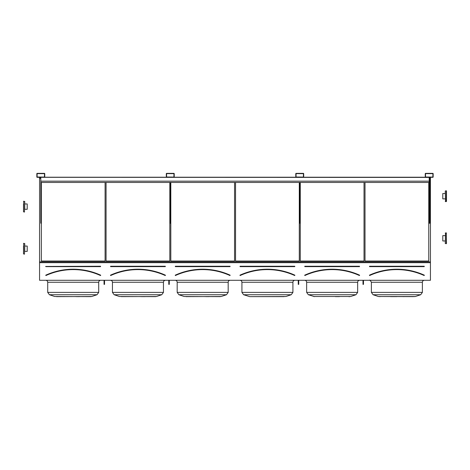 <?xml version="1.0" encoding="UTF-8"?>
<svg xmlns="http://www.w3.org/2000/svg" width="470" height="470" viewBox="0 0 470 470"><rect width="100%" height="100%" fill="white"/><g stroke="black" fill="none" stroke-linecap="round" stroke-linejoin="round"><path stroke-width="0.7" d="M39.562 280.279L430.438 280.279L430.438 262.683L39.562 262.683L39.562 280.279M37.136 177.319L44.45 177.319A0.294 0.294 0 0 0 44.75 177.02L44.75 173.659A0.294 0.294 0 0 0 44.45 173.365L37.136 173.365A0.294 0.294 0 0 0 36.842 173.659L36.842 177.02A0.294 0.294 0 0 0 37.136 177.319M166.609 177.319L173.924 177.319A0.294 0.294 0 0 0 174.217 177.02L174.217 173.659A0.294 0.294 0 0 0 173.924 173.365L166.609 173.365A0.294 0.294 0 0 0 166.309 173.659L166.309 177.02A0.294 0.294 0 0 0 166.609 177.319M296.077 177.319L303.391 177.319A0.294 0.294 0 0 0 303.69 177.02L303.69 173.659A0.294 0.294 0 0 0 303.391 173.365L296.077 173.365A0.294 0.294 0 0 0 295.783 173.659L295.783 177.02A0.294 0.294 0 0 0 296.077 177.319M425.55 177.319L432.864 177.319A0.294 0.294 0 0 0 433.158 177.02L433.158 173.659A0.294 0.294 0 0 0 432.864 173.365L425.55 173.365A0.294 0.294 0 0 0 425.25 173.659L425.25 177.02A0.294 0.294 0 0 0 425.55 177.319M100.686 275.408L100.639 275.279A66.017 66.017 0 0 0 45.784 275.279L45.743 275.185A66.117 66.117 0 0 1 100.68 275.185L100.556 275.455A65.824 65.824 0 0 0 45.866 275.455L45.743 275.185M100.586 266.243L100.586 266.643L100.586 266.343L45.637 266.443L100.586 266.243L100.586 266.543L45.837 266.543M105.086 261.026L105.086 182.454L105.086 261.026L41.337 261.026L41.337 182.454L41.337 261.026M79.6 296.635L76.398 296.635M56.518 296.635L91.679 296.511L97.02 294.731L98.712 292.387L97.02 294.731L49.403 294.731L47.711 292.387L98.712 292.387L98.712 282.259C98.829 281.054 99.487 280.396 100.686 280.279C99.487 280.396 98.829 281.054 98.712 282.259L47.711 282.259C47.599 281.054 46.935 280.396 45.737 280.279M91.679 296.511L89.911 296.635M90.898 296.635L54.743 296.511L49.403 294.731L47.711 292.387L47.711 282.259M165.422 275.408L165.293 275.455A65.824 65.824 0 0 0 110.603 275.455L110.562 275.467M110.573 266.243L110.573 266.643L110.573 266.243L165.322 266.243L110.573 266.343L165.322 266.343L165.322 266.643L165.322 266.243M165.375 275.279A66.017 66.017 0 0 0 110.521 275.279L110.479 275.185A66.117 66.117 0 0 1 165.417 275.185L165.252 275.543L165.417 275.185M169.823 261.026L169.823 182.454L169.823 261.026L106.073 261.026L106.073 182.454L106.073 261.026M141.129 296.635L145.283 296.635M121.248 296.635L156.416 296.511L161.756 294.731L163.448 292.387L161.756 294.731L114.139 294.731L112.448 292.387L163.448 292.387L163.448 282.259C163.566 281.054 164.224 280.396 165.422 280.279C164.224 280.396 163.566 281.054 163.448 282.259L112.448 282.259C112.33 281.054 111.672 280.396 110.474 280.279M156.416 296.511L154.642 296.635M155.635 296.635L119.48 296.511L114.139 294.731L112.448 292.387L112.448 282.259M175.304 266.243L175.304 266.643L175.304 266.243L230.059 266.243L175.304 266.343L230.059 266.343L230.059 266.643L230.059 266.243M230.106 275.279A66.017 66.017 0 0 0 175.257 275.279L175.216 275.185A66.117 66.117 0 0 1 230.147 275.185L230.106 275.279M230.147 275.185L230.024 275.455A65.824 65.824 0 0 0 175.339 275.455L175.216 275.185M234.554 261.026L234.554 182.454L234.554 261.026L170.81 261.026L170.81 182.454L170.81 261.026M209.074 296.635L205.866 296.635M185.985 296.635L221.147 296.511L226.493 294.731L228.179 292.387L226.493 294.731L178.87 294.731L177.184 292.387L228.179 292.387L228.179 282.259C228.297 281.054 228.955 280.396 230.159 280.279C228.955 280.396 228.297 281.054 228.179 282.259L177.184 282.259C177.067 281.054 176.409 280.396 175.204 280.279M221.147 296.511L219.378 296.635M220.365 296.635L184.216 296.511L178.87 294.731L177.184 292.387L177.184 282.259M240.041 266.243L240.041 266.643L240.041 266.243L294.796 266.243L240.041 266.343L294.796 266.343L294.796 266.643L294.796 266.243M239.988 275.279L239.947 275.185A66.117 66.117 0 0 1 294.884 275.185L294.843 275.279A66.017 66.017 0 0 0 239.988 275.279M294.884 275.185L294.761 275.455A65.824 65.824 0 0 0 240.07 275.455L239.947 275.185M299.29 261.026L299.29 182.454L299.29 261.026L235.546 261.026L235.546 182.454L235.546 261.026M250.721 296.635L285.883 296.511L291.224 294.731L292.916 292.387L291.224 294.731L243.607 294.731L241.921 292.387L292.916 292.387L292.916 282.259C293.033 281.054 293.691 280.396 294.89 280.279C293.691 280.396 293.033 281.054 292.916 282.259L241.921 282.259C241.803 281.054 241.139 280.396 239.941 280.279M241.921 282.259L241.921 292.387L243.607 294.731L249.729 296.635L284.115 296.635M292.916 292.387L292.916 282.259M304.777 266.243L304.777 266.643L304.777 266.243L359.527 266.243L304.777 266.343L359.527 266.343L359.527 266.643L359.527 266.243M304.724 275.279L304.683 275.185A66.117 66.117 0 0 1 359.62 275.185L359.579 275.279A66.017 66.017 0 0 0 304.724 275.279M359.62 275.185L359.497 275.455A65.824 65.824 0 0 0 304.807 275.455L304.683 275.185M364.027 261.026L364.027 182.454L364.027 261.026L300.277 261.026L300.277 182.454L300.277 261.026M335.333 296.635L339.487 296.635M350.62 296.511L313.684 296.511L350.62 296.511L355.96 294.731L357.652 292.387L355.96 294.731L308.344 294.731L306.652 292.387L357.652 292.387L357.652 282.259C357.77 281.054 358.428 280.396 359.626 280.279C358.428 280.396 357.77 281.054 357.652 282.259L306.652 282.259C306.534 281.054 305.876 280.396 304.678 280.279L304.854 280.29M349.839 296.635L348.846 296.635L349.839 296.635M39.562 177.319L39.562 261.872L430.438 261.872L430.438 262.683M39.562 261.872L39.562 262.683M428.757 261.026L428.757 182.454L428.757 261.026L365.014 261.026L365.014 182.454L365.014 261.026M429.697 178.318L430.438 178.318L430.438 261.872M39.562 178.318L40.796 178.318M429.697 178.177L430.438 178.318M39.562 178.177L40.796 178.177M429.697 177.39L430.438 177.39L430.438 178.177M39.562 177.39L40.796 177.39M413.582 296.635L378.421 296.511L415.351 296.511L420.697 294.731L422.383 292.387L420.697 294.731L373.08 294.731L378.421 296.511L373.08 294.731L371.388 292.387L422.383 292.387L422.383 282.259C422.501 281.054 423.159 280.396 424.363 280.279C423.159 280.396 422.501 281.054 422.383 282.259L371.388 282.259C370.372 280.461 369.714 279.803 369.414 280.279L369.861 280.332M403.278 296.635L404.224 296.635M390.5 296.635L396.886 296.635M378.421 296.511L380.189 296.635M415.351 296.511L414.569 296.635L415.351 296.511M369.508 266.243L369.508 266.643L369.508 266.243L424.263 266.243L369.508 266.343L424.263 266.343L424.263 266.643L424.263 266.243M369.461 275.279L369.585 275.543A65.724 65.724 0 0 1 424.193 275.543L424.31 275.279A66.017 66.017 0 0 0 369.461 275.279M424.193 275.543L424.228 275.455A65.824 65.824 0 0 0 369.543 275.455L369.585 275.543M425.497 177.02L432.864 177.067L432.911 173.659L425.55 173.612L425.497 177.02M429.697 177.319L429.697 223.25L429.204 223.25L429.204 177.319M296.029 177.02L303.391 177.067L303.444 173.659L296.077 173.612L296.029 177.02M166.556 177.02L173.924 177.067L173.971 173.659L166.609 173.612L166.556 177.02M37.089 177.02L44.45 177.067L44.503 173.659L37.136 173.612L37.089 177.02M300.23 182.454L300.23 223.25L299.737 223.25L299.737 182.454M170.757 182.454L170.757 223.25L170.263 223.25L170.263 182.454M41.29 182.454L41.29 223.25L40.796 223.25L40.796 182.454L429.204 182.454M363.48 280.279L363.48 284.374L362.987 284.374L362.987 280.279M363.48 283.674L362.987 283.674M298.744 280.279L298.744 284.374L298.25 284.374L298.25 280.279M298.744 283.674L298.25 283.674M104.54 280.279L104.54 284.374L104.046 284.374L104.046 280.279M104.54 283.674L104.046 283.674M169.276 280.279L169.276 284.374L168.783 284.374L168.783 280.279M169.276 283.674L168.783 283.674M41.29 177.319L299.243 177.319M300.23 177.319L428.711 177.319M40.796 177.319L429.204 177.413M44.674 177.219L166.386 177.219M174.141 177.219L295.859 177.219M303.614 177.219L425.327 177.219M40.796 182.454L40.796 181.162L429.204 181.162M40.796 181.162L40.796 177.413M446.5 198.863L446.5 193.523M445.266 243.484L445.513 232.862L445.266 243.484L446.253 243.73L446.253 232.862L446.5 243.484M445.266 201.383L446.253 201.63L446.253 190.755L445.266 191.002L445.513 201.63L445.266 191.002L445.266 193.523L442.793 193.523L442.793 198.863L445.266 198.863M446.5 191.002L446.5 201.383M24.734 209.291L24.734 201.43L24.734 209.291L24.734 203.951L27.207 203.951L27.207 209.291L24.734 209.291M23.5 203.951L23.5 211.811L23.5 203.951M24.734 251.391L24.734 243.536L24.734 251.391L24.734 246.057L27.207 246.057L27.207 251.391L24.734 251.391M23.5 246.057L23.5 253.912L23.5 246.057M445.266 240.963L442.793 240.963L442.793 235.629L445.266 235.629M100.586 266.643L45.837 266.643M100.515 275.543A65.724 65.724 0 0 0 45.907 275.543M165.322 266.643L110.573 266.643M165.252 275.543A65.724 65.724 0 0 0 110.644 275.543M230.059 266.643L175.304 266.643M229.983 275.543A65.724 65.724 0 0 0 175.38 275.543M294.796 266.643L240.041 266.643M294.719 275.543A65.724 65.724 0 0 0 240.111 275.543M359.527 266.643L304.777 266.643M359.456 275.543A65.724 65.724 0 0 0 304.848 275.543M369.42 275.185A66.117 66.117 0 0 1 424.351 275.185M424.263 266.643L369.508 266.643M23.747 243.284L23.5 253.912L24.487 254.158L24.734 243.536L23.5 243.536L23.747 243.284M23.747 201.184L23.5 211.811L24.487 212.058L24.734 201.43L23.5 201.43L23.747 201.184M184.216 296.511L178.87 294.731M305.899 280.702L305.588 280.502M306.652 282.259L306.652 292.387L308.344 294.731L314.465 296.635M373.08 294.731L371.388 292.387L371.388 282.259M445.266 233.108L446.5 233.108"/></g></svg>

